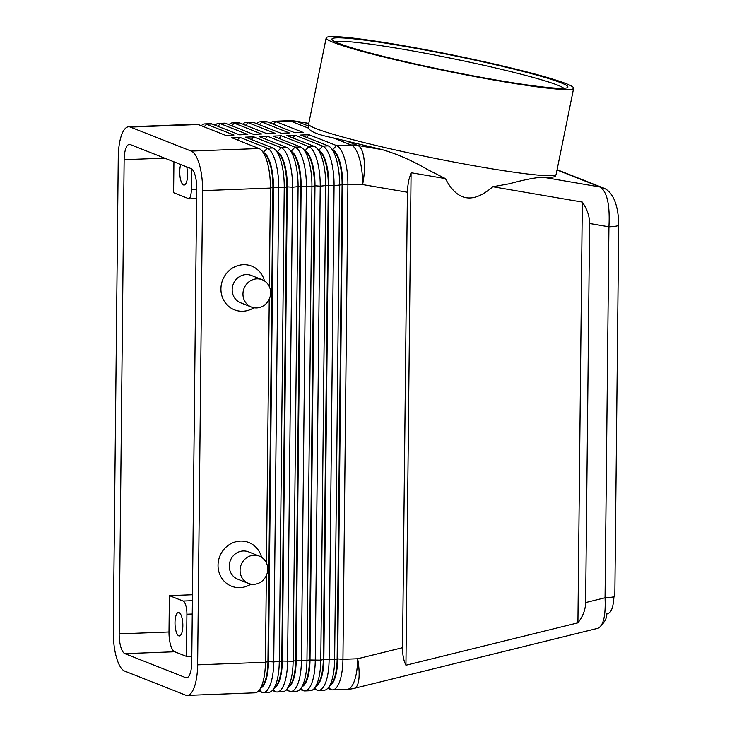 <?xml version="1.0" encoding="UTF-8"?>
<svg xmlns="http://www.w3.org/2000/svg" width="732" height="732" viewBox="0 0 732 732"><rect width="100%" height="100%" fill="white"/><g stroke="black" fill="none" stroke-linecap="round" stroke-linejoin="round"><path stroke-width="1.1" d="M557.025 169.989L600.231 187.035C607.176 191.976 610.076 205.235 608.933 226.81A14.686 1.995 0.6 0 0 618.705 225.026A14.686 1.995 0.6 0 0 618.696 224.934M618.705 225.026L614.825 595.994A14.686 1.995 -179.4 0 1 605.044 597.769C605.822 615.466 603.47 625.622 598.007 628.257L354.325 688.327A35.237 10.541 76.2 0 0 357.655 658.754L342.942 659.312L347.901 185.132A35.237 11.703 -92.2 0 0 336.5 145.577L309.041 134.743L300.742 135.054L328.201 145.888A35.237 11.703 87.8 0 1 330.699 147.69A35.237 11.703 87.8 0 1 339.602 185.443L334.634 659.633A35.237 11.703 87.8 0 1 328.238 687.787A35.237 11.703 87.8 0 1 324.203 690.203L318.667 690.404A35.237 11.703 -92.2 0 0 329.098 659.834L334.067 185.654A35.237 11.703 -92.2 0 0 322.666 146.098L295.206 135.264L286.898 135.585L314.357 146.418A35.237 11.703 87.8 0 1 316.865 148.212A35.237 11.703 87.8 0 1 325.758 185.974L320.799 660.154A35.237 11.703 87.8 0 1 314.394 688.309A35.237 11.703 87.8 0 1 310.368 690.724L304.832 690.935A35.237 11.703 -92.2 0 0 315.263 660.365L320.223 186.184A35.237 11.703 -92.2 0 0 308.822 146.629L281.363 135.795L273.063 136.106L300.523 146.94A35.237 11.703 87.8 0 1 303.021 148.733A35.237 11.703 87.8 0 1 311.923 186.495L306.955 660.676A35.237 11.703 87.8 0 1 300.559 688.839A35.237 11.703 87.8 0 1 296.524 691.246L290.988 691.456A35.237 11.703 -92.2 0 0 301.419 660.886L306.388 186.706A35.237 11.703 -92.2 0 0 294.987 147.15L267.528 136.317L259.22 136.637L286.679 147.471A35.237 11.703 87.8 0 1 289.186 149.264A35.237 11.703 87.8 0 1 298.08 187.017L293.12 661.206A35.237 11.703 87.8 0 1 286.715 689.361A35.237 11.703 87.8 0 1 282.689 691.777L277.154 691.987A35.237 11.703 -92.2 0 0 287.585 661.417L292.544 187.227A35.237 11.703 -92.2 0 0 281.143 147.681L253.684 136.838L245.385 137.159L272.844 147.992A35.237 11.703 87.8 0 1 275.342 149.785A35.237 11.703 87.8 0 1 284.245 187.548L279.276 661.728A35.237 11.703 87.8 0 1 272.88 689.892A35.237 11.703 87.8 0 1 268.845 692.298L263.31 692.509A35.237 11.703 -92.2 0 0 273.741 661.938L278.709 187.758A35.237 11.703 -92.2 0 0 267.308 148.203L239.849 137.369L231.541 137.68L259 148.523A35.237 11.703 87.8 0 1 261.507 150.316A35.237 11.703 87.8 0 1 270.401 188.069L269.367 286.688M573.65 88.243A126.27 8.445 -168.5 0 1 470.484 75.744A126.27 8.445 -168.5 0 1 333.563 42.465A126.27 8.445 -168.5 0 1 326.17 37.918A126.27 8.445 -168.5 0 1 429.336 50.417A126.27 8.445 -168.5 0 1 566.257 83.695A126.27 8.445 -168.5 0 1 573.65 88.243L556.137 174.381A126.27 8.445 -168.5 0 1 556.11 174.472L555.506 176C554.966 177.19 550.684 177.583 542.65 177.162C534.68 177.684 523.6 179.889 509.417 183.759L492.782 186.742L582.315 202.096C587.174 209.206 589.599 216.343 589.599 223.489L585.627 602.564C585.481 609.701 582.91 616.463 577.914 622.831L405.931 665.223C403.634 660.657 402.499 654.811 402.545 647.692L407.422 189.268L408.621 180.603L411.082 172.734L445.468 178.626L428.028 169.806C412.885 160.894 397.632 154.178 382.26 149.657L332.904 137.79C325.676 136.353 320.003 134.825 315.876 133.206C311.786 131.586 309.407 129.93 308.739 128.256L308.62 126.965M266.347 575.517L265.442 662.259L197.622 664.83A35.237 11.703 87.8 0 1 187.191 695.4A35.237 11.703 87.8 0 1 185.489 695.098L124.696 671.098A35.237 11.703 87.8 0 1 113.295 631.551L118.255 157.362A35.237 11.703 87.8 0 1 128.686 126.792L196.505 124.22A35.237 11.703 87.8 0 1 198.207 124.522L225.657 135.365L233.965 135.045L206.506 124.211A35.237 11.703 -92.2 0 0 204.804 123.909A35.237 11.703 -92.2 0 0 201.282 125.739M128.686 126.792A35.237 11.703 87.8 0 1 130.388 127.103L198.207 124.522M204.804 123.909L210.34 123.699A35.237 11.703 87.8 0 1 212.042 124.001L239.501 134.834L247.8 134.523L220.35 123.681A35.237 11.703 -92.2 0 0 218.648 123.379L224.184 123.168A35.237 11.703 87.8 0 1 225.886 123.47L253.336 134.313L261.644 133.993L234.185 123.159A35.237 11.703 -92.2 0 0 232.483 122.857L238.019 122.647A35.237 11.703 87.8 0 1 239.721 122.949L267.18 133.782L275.479 133.471L248.029 122.637A35.237 11.703 -92.2 0 0 246.327 122.326L251.863 122.116A35.237 11.703 87.8 0 1 253.565 122.427L281.015 133.261L289.323 132.94L261.864 122.107A35.237 11.703 -92.2 0 0 260.162 121.805L265.698 121.594A35.237 11.703 87.8 0 1 267.4 121.896L294.859 132.73L303.158 132.419L275.708 121.585A35.237 11.703 -92.2 0 0 274.006 121.274A35.237 11.703 -92.2 0 0 270.474 123.113M218.648 123.379A35.237 11.703 -92.2 0 0 215.117 125.218M232.483 122.857A35.237 11.703 -92.2 0 0 228.96 124.687M246.327 122.326A35.237 11.703 -92.2 0 0 242.795 124.165M260.162 121.805A35.237 11.703 -92.2 0 0 256.639 123.635M260.967 688.062A31.128 10.34 -92.2 0 0 268.488 661.545L273.457 187.365A31.128 10.34 -92.2 0 0 263.602 152.512M258.533 690.99L261.608 692.207A35.237 11.703 -92.2 0 0 263.31 692.509M259 148.523L191.189 151.094A35.237 11.703 87.8 0 1 202.59 190.649L270.401 188.069L272.908 187.383L267.939 661.563A31.128 10.34 87.8 0 1 262.285 686.442L259.037 690.413A35.237 11.703 87.8 0 1 255.011 692.829L187.191 695.4M275.342 149.785L278.883 153.5A31.128 10.34 87.8 0 1 286.743 186.861L281.783 661.042L273.741 661.938L267.939 661.563L265.442 662.259A35.237 11.703 87.8 0 1 259.037 690.413M261.507 150.316L265.048 154.031A31.128 10.34 87.8 0 1 272.908 187.383L284.245 187.548L287.301 186.834A31.128 10.34 -92.2 0 0 277.437 151.991M313.891 688.885L316.965 690.102A35.237 11.703 -92.2 0 0 318.667 690.404M327.726 688.364L330.809 689.581A35.237 11.703 -92.2 0 0 332.511 689.883A35.237 11.703 -92.2 0 0 342.942 659.312L337.69 658.919L342.658 184.739A31.128 10.34 -92.2 0 0 332.795 149.886M300.047 689.416L303.13 690.633A35.237 11.703 -92.2 0 0 304.832 690.935M286.212 689.937L289.286 691.154A35.237 11.703 -92.2 0 0 290.988 691.456M272.368 690.468L275.452 691.676A35.237 11.703 -92.2 0 0 277.154 691.987M274.802 687.531A31.128 10.34 -92.2 0 0 282.332 661.023L287.301 186.834L292.544 187.227L300.587 186.331L295.618 660.52A31.128 10.34 87.8 0 1 289.964 685.39L286.715 689.361M288.646 687.009A31.128 10.34 -92.2 0 0 296.176 660.493L293.12 661.206L281.783 661.042A31.128 10.34 87.8 0 1 276.129 685.911L272.88 689.892M303.021 148.733L306.562 152.457A31.128 10.34 87.8 0 1 314.421 185.809L309.462 659.99L301.419 660.886L296.176 660.493L301.136 186.312A31.128 10.34 -92.2 0 0 291.281 151.46M289.186 149.264L292.727 152.979A31.128 10.34 87.8 0 1 300.587 186.331L311.923 186.495L314.98 185.782A31.128 10.34 -92.2 0 0 305.116 150.938M302.481 686.488A31.128 10.34 -92.2 0 0 310.011 659.971L314.98 185.782L320.223 186.184L328.265 185.278L323.297 659.468A31.128 10.34 87.8 0 1 317.642 684.338L314.394 688.309M316.325 685.957A31.128 10.34 -92.2 0 0 323.855 659.441L320.799 660.154L309.462 659.99A31.128 10.34 87.8 0 1 303.807 684.859L300.559 688.839M330.699 147.69L334.24 151.405A31.128 10.34 87.8 0 1 342.1 184.757L337.141 658.937L334.634 659.633L323.855 659.441L328.814 185.26A31.128 10.34 -92.2 0 0 318.96 150.417M316.865 148.212L320.406 151.927A31.128 10.34 87.8 0 1 328.265 185.278L334.067 185.654L342.1 184.757L362.624 184.574L407.312 192.232M330.159 685.436A31.128 10.34 -92.2 0 0 337.69 658.919L337.141 658.937A31.128 10.34 87.8 0 1 331.486 683.816L328.238 687.787M192.388 600.679L183.11 601.036A11.749 3.898 87.8 0 1 186.907 614.221L192.251 614.011M186.687 166.841A11.749 3.898 87.8 0 1 187.282 178.809A11.749 3.898 87.8 0 1 184.098 185.04A11.749 3.898 87.8 0 1 183.531 184.94A11.749 3.898 87.8 0 1 180.026 176.723A11.749 3.898 87.8 0 1 180.767 164.508M178.8 635.852A11.749 3.898 87.8 0 1 175.003 623.508A11.749 3.898 87.8 0 1 178.48 612.474A11.749 3.898 87.8 0 1 179.047 612.574A11.749 3.898 87.8 0 1 182.844 624.918A11.749 3.898 87.8 0 1 179.367 635.952A11.749 3.898 87.8 0 1 178.8 635.852M259.293 556.1L248.514 551.846A14.686 13.707 111.5 0 0 243.271 550.958A14.686 13.707 111.5 0 0 229.281 566.028A14.686 13.707 111.5 0 0 237.726 579.168L248.514 583.422A14.686 13.707 111.5 0 0 253.757 584.31A14.686 13.707 111.5 0 0 267.747 569.24A14.686 13.707 111.5 0 0 259.293 556.1A14.686 13.707 111.5 0 0 254.059 555.213A14.686 13.707 111.5 0 0 240.361 567.465A14.686 13.707 111.5 0 0 248.514 583.422M250.975 584.118A23.497 21.923 -68.5 0 1 218.035 565.186A23.497 21.923 -68.5 0 1 237.415 541.396A23.497 21.923 -68.5 0 1 261.571 557.281M253.876 307.751A23.497 21.923 -68.5 0 1 220.927 288.82A23.497 21.923 -68.5 0 1 240.306 265.039A23.497 21.923 -68.5 0 1 264.462 280.914M251.415 307.056L240.627 302.801A14.686 13.707 -68.5 0 1 232.172 289.671A14.686 13.707 -68.5 0 1 251.405 275.479L262.193 279.743A14.686 13.707 -68.5 0 1 270.639 292.873A14.686 13.707 -68.5 0 1 251.415 307.056A14.686 13.707 -68.5 0 1 242.96 293.925A14.686 13.707 -68.5 0 1 262.193 279.743M196.698 189.286L191.354 189.487A11.749 3.898 87.8 0 1 189.222 198.875L196.597 198.592M556.11 174.472A126.27 8.445 -168.5 0 1 452.248 161.745A126.27 8.445 -168.5 0 1 316.05 128.603A126.27 8.445 -168.5 0 1 308.639 124.156A126.27 8.445 -168.5 0 1 308.648 124.056L326.17 37.918M560.849 82.734A120.405 8.061 -168.5 0 1 567.52 87.547A120.405 8.061 -168.5 0 1 465.616 74.408A120.405 8.061 -168.5 0 1 338.971 43.426A120.405 8.061 -168.5 0 1 332.081 39.665A120.405 8.061 -168.5 0 1 426.399 50.261A120.405 8.061 -168.5 0 1 560.849 82.734M335.21 41.797A117.468 7.86 -168.5 0 1 436.958 55.476A117.468 7.86 -168.5 0 1 557.555 85.122A117.468 7.86 -168.5 0 1 563.814 88.279M173.923 161.809L173.603 192.708L189.222 198.875M196.707 188.325L191.738 662.506A17.623 5.856 87.8 0 1 186.523 677.795A17.623 5.856 87.8 0 1 185.672 677.64L124.879 653.649A17.623 5.856 87.8 0 1 119.179 633.866L124.138 159.686A17.623 5.856 87.8 0 1 129.354 144.405A17.623 5.856 87.8 0 1 130.205 144.552L191.006 168.552A17.623 5.856 87.8 0 1 196.707 188.325M577.914 622.831L582.315 202.096M191.354 189.487L191.574 168.854M192.452 594.741L169.376 595.619L169 631.981A17.623 5.856 -92.2 0 0 174.701 651.755L186.468 656.403L186.907 614.221M606.901 613.37A14.686 13.707 111.5 0 1 601.731 624.799A14.686 13.707 111.5 0 0 606.901 613.37C610.863 613.855 613.215 608.283 613.947 596.662M405.931 665.223L411.082 172.734M183.11 601.036L169.376 595.619M186.468 656.403L191.802 656.192M306.607 137.369L309.041 134.743M492.782 186.742C472.936 204.045 457.161 201.346 445.468 178.626M292.763 137.9L295.206 135.264M278.929 138.421L281.363 135.795M265.085 138.943L267.528 136.317M251.25 139.473L253.684 136.838M191.189 151.094L130.388 127.103M269.239 299.159L266.475 563.054M197.622 664.83L202.59 190.649M237.406 139.995L239.849 137.369M589.599 223.489L608.933 226.81L605.044 597.769L585.627 602.564M402.545 647.692L357.655 658.754A35.237 11.703 -92.2 0 1 347.224 689.324L332.511 689.883M603.543 188.078A14.686 13.707 111.5 0 0 602.765 187.74A14.686 13.707 111.5 0 0 602.738 187.731A14.686 13.707 111.5 0 0 600.231 187.035L542.65 177.162M273.265 124.211L275.708 121.585L290.421 121.027A35.237 32.894 -68.5 0 1 296.899 121.448L308.767 123.488M308.785 123.388L296.012 121.201A35.237 35.237 0 0 0 288.719 120.716A35.237 11.703 -92.2 0 1 290.421 121.027L308.739 128.256M308.593 126.06L296.899 121.448A35.237 12.417 99.7 0 0 296.012 121.201M382.26 149.657L357.692 145.439A35.237 12.417 99.7 0 1 362.624 184.574A35.237 11.703 -92.2 0 0 351.223 145.018L336.5 145.577L332.648 149.731M204.063 126.837L206.506 124.211L212.042 124.001M217.907 126.316L220.35 123.681L225.886 123.47M231.742 125.785L234.185 123.159L239.721 122.949M245.586 125.264L248.029 122.637L253.565 122.427M259.421 124.742L261.864 122.107L267.4 121.896M259.412 689.956L261.608 692.207M263.447 152.357L267.308 148.203L272.844 147.992M328.201 145.888L322.666 146.098L318.804 150.252M314.357 146.418L308.822 146.629L304.97 150.783M300.523 146.94L294.987 147.15L291.126 151.304M286.679 147.471L281.143 147.681L277.291 151.835M273.256 689.434L275.452 691.676M287.09 688.904L289.286 691.154M300.934 688.382L303.13 690.633M314.769 687.851L316.965 690.102M328.613 687.33L330.809 689.581M332.904 137.79L351.223 145.018A35.237 32.894 111.5 0 1 357.692 145.439L345.422 140.599M124.138 159.686L164.654 158.149M119.179 633.866L169 631.981M185.672 677.64L187.365 677.576M124.879 653.649L174.701 651.755M557.089 169.714L602.765 187.74M288.719 120.716L274.006 121.274M308.556 127.341L308.639 124.156M602.729 187.74C611.989 190.704 618.54 203.67 618.696 225.026M347.224 689.324A35.237 35.237 0 0 0 354.325 688.327"/></g></svg>
